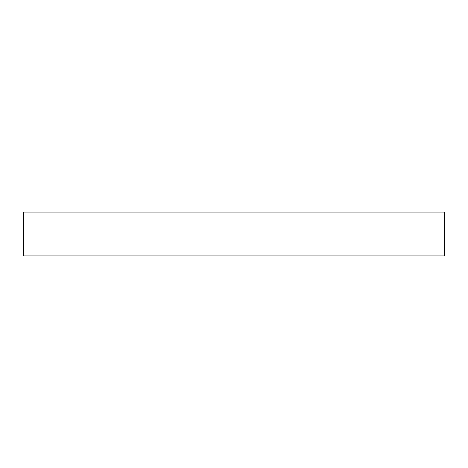 <?xml version="1.0" encoding="UTF-8"?>
<svg xmlns="http://www.w3.org/2000/svg" width="468" height="468" viewBox="0 0 468 468"><rect width="100%" height="100%" fill="white"/><g stroke="black" fill="none" stroke-linecap="round" stroke-linejoin="round"><path stroke-width="0.7" d="M444.6 212.086L23.4 212.086L23.4 255.914L444.6 255.914L444.6 212.086L444.6 255.914L23.4 255.914L23.4 212.086L444.6 212.086"/></g></svg>
